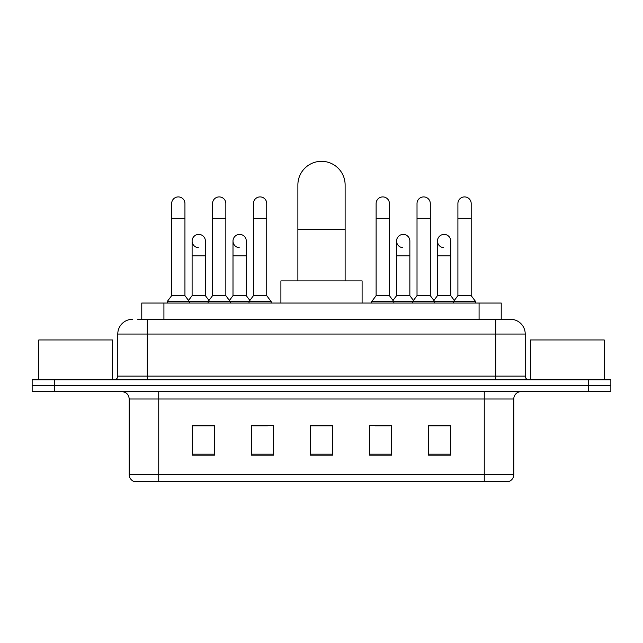 <?xml version="1.0" encoding="UTF-8"?>
<svg xmlns="http://www.w3.org/2000/svg" width="643" height="643" viewBox="0 0 643 643"><rect width="100%" height="100%" fill="white"/><g stroke="black" fill="none" stroke-linecap="round" stroke-linejoin="round"><path stroke-width="0.96" d="M141.773 319.282L141.773 303.046L501.227 303.046L501.227 319.282M138.044 319.282L505.294 319.282M137.706 319.282L147.303 319.282L147.303 334.047L117.773 334.047L117.773 376.123A3.689 3.689 0 0 1 114.084 379.812M132.538 319.282A14.765 14.765 0 0 0 117.773 334.047M510.462 319.282A14.765 14.765 0 0 1 525.227 334.047L495.697 334.047L495.697 319.282L510.237 319.282M525.227 334.047L525.227 376.123C525.444 378.365 526.673 379.595 528.916 379.812M54.293 379.812L32.15 379.812L32.15 385.72L54.293 385.72L32.15 385.72L32.15 391.619L54.293 391.619L54.293 385.72L588.707 385.72L54.293 385.72L54.293 379.812L588.707 379.812L588.707 385.72L610.85 385.72L588.707 385.72L588.707 391.619L54.293 391.619M588.707 391.619L610.85 391.619L610.85 379.812L588.707 379.812M513.781 474.59C513.58 478.127 511.812 480.49 508.468 481.679L484.259 481.679L484.259 474.59L513.781 474.59L513.781 399.006A7.378 7.378 0 0 1 521.168 391.619M484.259 481.679L134.532 481.679A7.378 7.378 0 0 1 129.219 474.59L129.219 399.006C128.777 394.521 126.317 392.061 121.832 391.619M450.671 455.18L450.671 425.65L428.527 425.65L428.527 455.18L450.671 455.18M391.619 455.18L391.619 425.65L369.476 425.65L369.476 455.18L391.619 455.18M214.473 455.18L214.473 425.65L192.329 425.65L192.329 455.18L214.473 455.18M273.524 455.18L273.524 425.65L251.381 425.65L251.381 455.18L273.524 455.18M332.576 455.18L332.576 425.65L310.424 425.65L310.424 455.18L332.576 455.18M129.219 474.59L158.741 474.59L158.741 481.679L148.758 481.679M470.981 481.679L172.019 481.679M436.726 425.803L431.043 425.803M252.707 425.803L267.472 425.803M211.812 425.803L206.13 425.803M375.383 425.803L390.148 425.803M332.576 425.803L310.424 425.803M214.473 425.803L192.329 425.803M450.671 425.803L428.527 425.803M112.605 379.812L112.605 339.954L38.797 339.954L38.797 379.812M297.878 280.903L297.878 184.943A23.622 23.622 0 0 1 321.5 161.321A23.622 23.622 0 0 1 345.122 184.943A23.622 23.622 0 0 0 321.5 161.321M345.122 280.903L345.122 184.943M362.097 303.046L362.097 280.903L280.903 280.903L280.903 303.046M171.657 218.307L184.943 218.307L184.943 295.667L171.657 295.667L171.657 203.542A6.647 6.647 0 0 1 178.722 196.919A6.647 6.647 0 0 1 184.943 203.542A6.647 6.647 0 0 0 178.722 196.919M171.657 295.667L167.228 301.567L167.228 303.046M184.943 295.667L189.372 301.567L167.228 301.567M212.552 295.667L212.552 218.307L225.838 218.307L225.838 295.667L212.552 295.667L208.123 301.567L189.372 301.567L189.372 303.046M212.552 218.307L212.552 203.542A6.647 6.647 0 0 1 219.609 196.919A6.647 6.647 0 0 1 225.838 203.542A6.647 6.647 0 0 0 219.609 196.919M225.838 295.667L230.266 301.567L208.123 301.567L208.123 303.046M253.446 295.667L253.446 218.307L266.732 218.307L266.732 295.667L253.446 295.667L249.018 301.567L230.266 301.567L230.266 303.046M253.446 218.307L253.446 203.542A6.647 6.647 0 0 1 260.503 196.919A6.647 6.647 0 0 1 266.732 203.542A6.647 6.647 0 0 0 260.503 196.919M266.732 295.667L271.161 301.567L249.018 301.567L249.018 303.046M271.161 301.567L271.161 303.046M376.123 218.307L389.409 218.307L389.409 295.667L376.123 295.667L376.123 203.542A6.647 6.647 0 0 1 383.18 196.919A6.647 6.647 0 0 1 389.409 203.542A6.647 6.647 0 0 0 383.18 196.919M376.123 295.667L371.694 301.567L371.694 303.046M389.409 295.667L393.837 301.567L371.694 301.567M417.018 295.667L417.018 218.307L430.304 218.307L430.304 295.667L417.018 295.667L412.589 301.567L393.837 301.567L393.837 303.046M417.018 218.307L417.018 203.542A6.647 6.647 0 0 1 424.075 196.919A6.647 6.647 0 0 1 430.304 203.542A6.647 6.647 0 0 0 424.075 196.919M430.304 295.667L434.732 301.567L412.589 301.567L412.589 303.046M457.904 295.667L457.904 218.307L471.19 218.307L471.19 295.667L457.904 295.667L453.476 301.567L434.732 301.567L434.732 303.046M457.904 218.307L457.904 203.542A6.647 6.647 0 0 1 464.969 196.919A6.647 6.647 0 0 1 471.19 203.542A6.647 6.647 0 0 0 464.969 196.919M471.19 295.667L475.627 301.567L453.476 301.567L453.476 303.046M475.627 301.567L475.627 303.046M198.333 247.676A6.647 6.647 0 0 1 192.104 241.045A6.647 6.647 0 0 1 199.161 234.414A6.647 6.647 0 0 1 205.39 241.045L205.39 255.81L192.104 255.81L192.104 241.045M205.39 255.81L205.39 295.667L192.104 295.667L192.104 255.81M192.104 295.667L188.528 300.442M205.39 295.667L208.967 300.442M239.22 247.676A6.647 6.647 0 0 1 232.999 241.045A6.647 6.647 0 0 1 240.056 234.414A6.647 6.647 0 0 1 246.285 241.045L246.285 255.81L232.999 255.81L232.999 241.045M246.285 255.81L246.285 295.667L232.999 295.667L232.999 255.81M232.999 295.667L229.414 300.442M246.285 295.667L249.862 300.442M402.791 247.676A6.647 6.647 0 0 1 396.57 241.045A6.647 6.647 0 0 1 403.627 234.414A6.647 6.647 0 0 1 409.856 241.045L409.856 255.81L396.57 255.81L396.57 241.045M409.856 255.81L409.856 295.667L396.57 295.667L396.57 255.81M396.57 295.667L392.986 300.442M409.856 295.667L413.433 300.442M443.686 247.676A6.647 6.647 0 0 1 437.465 241.045A6.647 6.647 0 0 1 444.522 234.414A6.647 6.647 0 0 1 450.751 241.045L450.751 255.81L437.465 255.81L437.465 241.045M450.751 255.81L450.751 295.667L437.465 295.667L437.465 255.81M437.465 295.667L433.88 300.442M450.751 295.667L454.328 300.442M604.203 379.812L604.203 339.954L530.395 339.954L530.395 379.812M163.917 319.282L163.917 303.046M479.083 319.282L479.083 303.046M147.303 379.812L147.303 376.123L525.227 376.123M117.773 376.123L147.303 376.123L147.303 334.047L495.697 334.047L495.697 379.812M484.259 391.619L484.259 399.006L129.219 399.006M513.781 399.006L484.259 399.006L484.259 474.59L158.741 474.59L158.741 391.619M332.576 454.151L310.424 454.151M273.524 454.151L251.381 454.151M214.473 454.151L192.329 454.151M391.619 454.151L369.476 454.151M450.671 454.151L428.527 454.151M297.878 229.229L345.122 229.229M184.943 218.307L184.943 203.542M225.838 218.307L225.838 203.542M266.732 218.307L266.732 203.542M389.409 218.307L389.409 203.542M430.304 218.307L430.304 203.542M471.19 218.307L471.19 203.542"/></g></svg>

